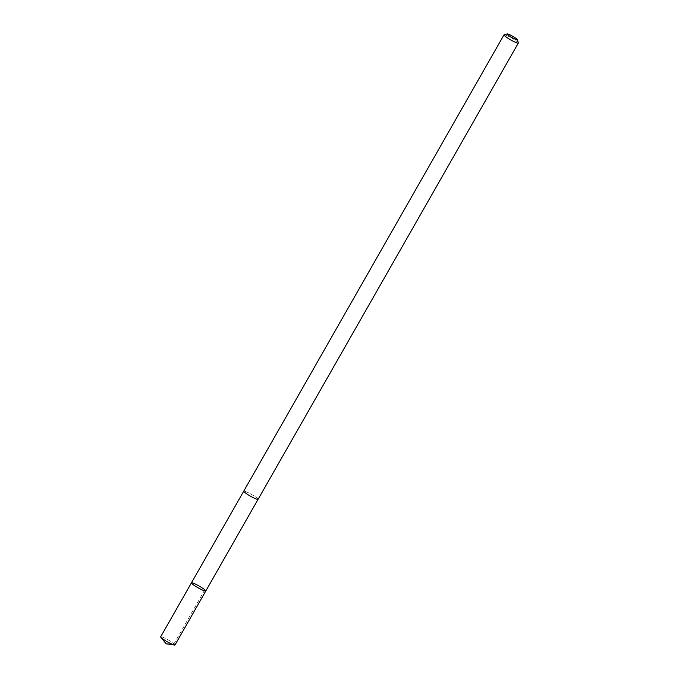 <?xml version="1.0" encoding="UTF-8"?>
<svg xmlns="http://www.w3.org/2000/svg" width="679" height="679" viewBox="0 0 679 679"><rect width="100%" height="100%" fill="white"/><g stroke="black" fill="none" stroke-linecap="round" stroke-linejoin="round"><path stroke-width="0.51" stroke-dasharray="3.4 2.55" d="M175.004 644.974A8.25 1.018 29.7 0 0 170.565 641.324A8.25 1.018 29.7 0 0 160.668 636.792M248.166 494.821A8.25 1.018 29.7 0 0 258.062 499.345A8.25 1.018 29.7 0 0 253.623 495.704A8.25 1.018 29.7 0 0 243.727 491.172A8.25 1.018 29.7 0 0 248.166 494.821M191.444 582.837A8.25 1.018 -150.3 0 1 199.117 586.036A8.25 1.018 -150.3 0 1 205.779 591.01M258.062 499.345L258.045 499.371A8.25 1.018 29.7 0 0 253.623 495.704A8.25 1.018 29.7 0 0 243.727 491.172L243.719 491.197M518.332 42.913A8.25 1.018 29.7 0 0 513.893 39.407A8.25 1.018 29.7 0 0 504.107 34.799M204.82 589.796L174.036 643.76L166.151 643.828"/><path stroke-width="1.02" d="M195.883 586.478A8.25 1.018 -150.3 0 1 191.444 582.837A8.25 1.018 -150.3 0 1 199.117 586.036A8.25 1.018 -150.3 0 1 205.779 591.01A8.25 1.018 -150.3 0 1 195.883 586.478A8.25 1.018 -150.3 0 1 191.444 582.837L160.668 636.792A8.25 1.018 29.7 0 0 160.847 637.25A8.25 1.018 29.7 0 0 165.099 640.441A8.25 1.018 29.7 0 0 174.52 645.05A8.25 1.018 29.7 0 0 175.004 644.974L205.779 591.01A8.25 1.018 -150.3 0 1 195.883 586.478M507.315 33.95A5.873 0.721 29.7 0 0 511.974 37.549A5.873 0.721 29.7 0 0 517.432 39.721A5.873 0.721 29.7 0 0 514.275 37.226A5.873 0.721 29.7 0 0 507.315 33.95L504.107 34.799A8.25 1.018 29.7 0 0 503.988 34.875L243.727 491.172A8.25 1.018 29.7 0 0 250.39 496.145A8.25 1.018 29.7 0 0 258.062 499.354L205.779 591.01M503.988 34.875A8.25 1.018 29.7 0 0 510.65 39.857A8.25 1.018 29.7 0 0 518.332 43.057A8.25 1.018 29.7 0 0 518.332 42.913L517.432 39.721M160.847 637.25L166.151 643.828L174.52 645.05M243.719 491.197L191.444 582.837M258.062 499.354L518.332 43.057"/></g></svg>
